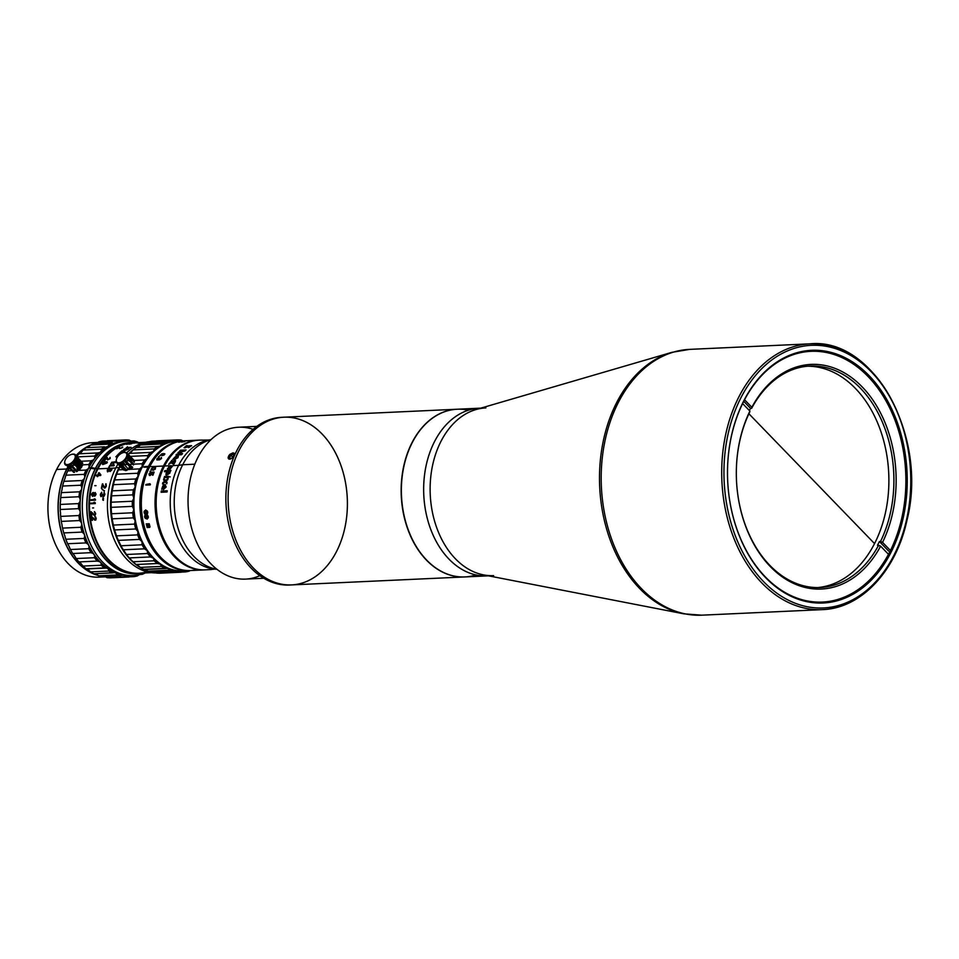 <?xml version="1.0" encoding="UTF-8"?>
<svg xmlns="http://www.w3.org/2000/svg" width="959" height="959" viewBox="0 0 959 959"><rect width="100%" height="100%" fill="white"/><g stroke="black" fill="none" stroke-linecap="round" stroke-linejoin="round"><path stroke-width="1.44" d="M874.56 543.609L748.907 413.761L874.56 543.609M749.71 412.082L749.902 411.087A112.443 79.825 87.4 0 0 770.269 566.541A112.443 79.825 87.4 0 0 880.614 546.162L878.588 545.263A110.86 78.71 -92.6 0 1 769.801 565.331A110.86 78.71 -92.6 0 1 749.71 412.082A110.86 78.71 87.4 0 0 769.801 565.331A110.86 78.71 87.4 0 0 820.221 587.519A110.86 78.71 87.4 0 0 878.588 545.263L877.473 545.311A110.86 78.71 87.4 0 0 879.415 541.523L880.53 541.463A110.86 78.71 87.4 0 0 883.407 424.633A110.86 78.71 87.4 0 0 810.019 366.026A110.86 78.71 87.4 0 0 751.652 408.294L750.537 408.342A110.86 78.71 87.4 0 0 749.387 410.548A110.86 78.71 -92.6 0 1 750.537 408.342L743.728 401.294L750.537 408.342L751.652 408.294A110.86 78.71 -92.6 0 1 860.427 388.227A110.86 78.71 -92.6 0 1 880.53 541.463L882.556 542.374A112.443 79.825 87.4 0 0 862.189 386.909A112.443 79.825 87.4 0 0 751.844 407.287L751.652 408.294L751.844 407.287A112.443 79.825 -92.6 0 1 862.189 386.909A112.443 79.825 -92.6 0 1 882.556 542.374L890.455 550.526L882.556 542.374L879.415 541.523L888.621 551.041L879.415 541.523A110.86 78.71 -92.6 0 1 877.473 545.311L880.614 546.162L888.502 554.314L880.614 546.162A112.443 79.825 -92.6 0 1 770.269 566.541A112.443 79.825 -92.6 0 1 749.902 411.087L742.482 403.415L749.902 411.087L749.71 412.082M807.514 366.206A110.86 78.71 -92.6 0 1 888.729 473.386A110.86 78.71 -92.6 0 1 817.703 587.579M744.412 399.603L751.844 407.287L744.412 399.603M488.455 575.832A83.936 59.59 -92.6 0 1 423.77 494.796A83.936 59.59 -92.6 0 1 480.735 408.174A83.936 59.59 87.4 0 0 426.048 465.906A83.936 59.59 87.4 0 0 448.992 559.109A83.936 59.59 87.4 0 0 488.455 575.832M475.952 574.944A83.936 59.59 -92.6 0 1 426.707 560.128A83.936 59.59 87.4 0 1 403.595 467.8A83.936 59.59 87.4 0 1 457.155 409.229L479.44 408.21A83.936 59.59 87.4 0 0 423.77 494.796A83.936 59.59 87.4 0 0 487.16 575.903A83.936 59.59 -92.6 0 1 448.992 559.109A83.936 59.59 -92.6 0 1 425.88 466.781A83.936 59.59 -92.6 0 1 479.44 408.21L480.807 408.15M493.621 575.616A83.936 59.59 -92.6 0 1 430.243 494.496A83.936 59.59 -92.6 0 1 485.901 407.911M639.593 588.442A132.81 94.294 -92.6 0 1 601.161 453.295A132.81 94.294 -92.6 0 1 671.863 352.349A132.81 94.294 87.4 0 0 601.161 453.295A132.81 94.294 87.4 0 0 639.593 588.442A132.81 94.294 87.4 0 0 683.899 613.844A132.81 94.294 -92.6 0 1 639.593 588.442M810.127 343.825L689.605 349.376L671.863 352.349L475.856 409.589A83.936 59.59 87.4 0 0 430.243 494.496A83.936 59.59 87.4 0 0 483.456 574.861L683.899 613.844L701.844 615.175A133.037 94.45 -92.6 0 1 641.355 588.538A133.037 94.45 -92.6 0 1 604.709 442.207A133.037 94.45 -92.6 0 1 689.605 349.376A133.037 94.45 87.4 0 0 604.709 442.207A133.037 94.45 87.4 0 0 641.355 588.538A133.037 94.45 87.4 0 0 701.844 615.175L822.366 609.624A133.037 94.45 -92.6 0 1 761.866 582.988A133.037 94.45 -92.6 0 1 725.232 436.657A133.037 94.45 -92.6 0 1 810.127 343.825A133.037 94.45 -92.6 0 1 910.594 472.379A133.037 94.45 -92.6 0 1 822.366 609.624C860.954 608.521 896.09 571.132 906.974 520.21C928.348 436.813 874.272 337.424 810.127 343.825A133.037 94.45 87.4 0 0 725.232 436.657A133.037 94.45 87.4 0 0 761.866 582.988A133.037 94.45 87.4 0 0 822.366 609.624M763.628 581.669A131.455 93.323 -92.6 0 1 778.037 355.777A131.455 93.323 -92.6 0 1 910.403 492.566A131.455 93.323 -92.6 0 1 763.628 581.669A131.455 93.323 87.4 0 0 910.403 492.566A131.455 93.323 87.4 0 0 778.037 355.777A131.455 93.323 87.4 0 0 763.628 581.669M765.666 577.69A126.468 89.774 -92.6 0 1 779.535 360.368A126.468 89.774 -92.6 0 1 906.878 491.967A126.468 89.774 -92.6 0 1 765.666 577.69A126.468 89.774 87.4 0 0 906.878 491.967A126.468 89.774 87.4 0 0 779.535 360.368A126.468 89.774 87.4 0 0 765.666 577.69M765.39 576.958A125.509 89.103 -92.6 0 1 779.152 361.279A125.509 89.103 -92.6 0 1 905.536 491.883A125.509 89.103 -92.6 0 1 765.39 576.958A125.509 89.103 87.4 0 0 822.462 602.084A125.509 89.103 87.4 0 0 902.563 514.504A125.509 89.103 87.4 0 0 867.991 376.455A125.509 89.103 87.4 0 0 810.918 351.33A125.509 89.103 87.4 0 0 730.818 438.898A125.509 89.103 87.4 0 0 765.39 576.958M103.021 496.438L102.529 495.707L100.923 496.666L100.347 495.048A65.248 46.32 -92.6 0 1 100.467 494.029L101.75 492.219A65.248 46.32 87.4 0 0 101.666 492.842L100.923 494.137A65.248 46.32 87.4 0 0 100.827 494.892L101.642 496.127L102.457 494.7A65.248 46.32 -92.6 0 1 102.517 494.185L102.901 494.173A65.248 46.32 87.4 0 0 102.841 494.676L103.644 495.911L104.351 494.604A65.248 46.32 -92.6 0 1 104.411 494.101L104.016 492.866A65.248 46.32 -92.6 0 1 104.111 492.231L104.879 494.209A65.248 46.32 87.4 0 0 104.843 494.46L103.968 496.402L103.021 496.438A25.653 18.209 87.4 0 0 102.349 495.144M147.29 458.366L144.569 459.948A66.195 47.003 87.4 0 0 142.22 463.772L142.076 466.829A65.248 46.32 -92.6 0 1 147.29 458.366A65.248 46.32 -92.6 0 1 153.488 451.365L150.599 452.408A66.195 47.003 87.4 0 0 147.794 455.573L147.29 458.366A65.248 46.32 87.4 0 0 142.076 466.829A65.248 46.32 87.4 0 0 138.024 476.467L137.76 473.243L116.59 474.226A66.195 47.003 -92.6 0 1 118.425 469.862L119.575 467.86L118.425 469.862A66.195 47.003 87.4 0 0 116.59 474.226L115.524 477.51L116.59 474.226L137.76 473.243L138.024 476.467L135.83 478.961L138.024 476.467A65.248 46.32 87.4 0 0 135.243 487.016L133.385 489.857A66.195 47.003 87.4 0 0 132.75 494.88L133.828 498.141A65.248 46.32 -92.6 0 1 135.243 487.016L134.572 483.72L113.402 484.703L112.215 490.828L113.402 484.703A66.195 47.003 -92.6 0 1 114.66 479.944L135.83 478.961L114.66 479.944L115.524 477.51L114.66 479.944A66.195 47.003 87.4 0 0 113.402 484.703L134.572 483.72A66.195 47.003 -92.6 0 1 135.83 478.961A66.195 47.003 87.4 0 0 134.572 483.72L135.243 487.016A65.248 46.32 -92.6 0 1 138.024 476.467A65.248 46.32 -92.6 0 1 142.076 466.829L139.594 468.891A66.195 47.003 87.4 0 0 137.76 473.243A66.195 47.003 -92.6 0 1 139.594 468.891L129.033 469.383L139.594 468.891L142.076 466.829L142.22 463.772L133.792 464.156L142.22 463.772A66.195 47.003 -92.6 0 1 144.569 459.948L133.565 460.464L144.569 459.948L147.29 458.366L147.794 455.573L130.244 456.388L147.794 455.573A66.195 47.003 -92.6 0 1 150.599 452.408L129.429 453.391L130.987 452.396L129.429 453.391A66.195 47.003 87.4 0 0 128.398 454.482A66.195 47.003 -92.6 0 1 129.429 453.391L150.599 452.408L153.488 451.365A65.248 46.32 -92.6 0 1 160.501 446.019L157.504 446.498A66.195 47.003 87.4 0 0 154.339 448.908L153.488 451.365A65.248 46.32 87.4 0 0 147.29 458.366M157.504 446.498L160.501 446.019L161.639 443.993A66.195 47.003 -92.6 0 1 165.068 442.399L168.101 442.495L169.479 440.948A66.195 47.003 -92.6 0 1 173.064 440.229L176.06 440.9A65.248 46.32 -92.6 0 1 181.587 440.948A65.248 46.32 87.4 0 0 176.06 440.9L177.607 439.893A66.195 47.003 -92.6 0 1 181.263 440.061L182.845 440.888L181.263 440.061A66.195 47.003 87.4 0 0 177.607 439.893L176.06 440.9A65.248 46.32 87.4 0 0 168.101 442.495L165.068 442.399A66.195 47.003 87.4 0 0 161.639 443.993L160.501 446.019A65.248 46.32 -92.6 0 1 168.101 442.495A65.248 46.32 -92.6 0 1 176.06 440.9L173.064 440.229A66.195 47.003 87.4 0 0 169.479 440.948L168.101 442.495A65.248 46.32 87.4 0 0 160.501 446.019A65.248 46.32 87.4 0 0 153.488 451.365L154.339 448.908L133.169 449.891L130.987 452.396L133.169 449.891A66.195 47.003 -92.6 0 1 136.334 447.469A66.195 47.003 87.4 0 0 133.169 449.891L154.339 448.908A66.195 47.003 -92.6 0 1 157.504 446.498L136.334 447.469L158.463 446.534M175.881 570.761L172.884 571.276A66.195 47.003 -92.6 0 1 169.299 570.209L167.921 568.411A65.248 46.32 87.4 0 0 175.881 570.761A65.248 46.32 87.4 0 0 183.972 571.144L185.626 571.876A66.195 47.003 87.4 0 0 189.223 571.156L190.026 570.569L189.223 571.156A66.195 47.003 -92.6 0 1 185.626 571.876L181.335 572.079L185.626 571.876L183.972 571.144A65.248 46.32 -92.6 0 1 175.881 570.761A65.248 46.32 -92.6 0 1 167.921 568.411A65.248 46.32 -92.6 0 1 160.333 564.156A65.248 46.32 -92.6 0 1 153.344 558.15A65.248 46.32 -92.6 0 1 147.159 550.55A65.248 46.32 -92.6 0 1 141.98 541.595A65.248 46.32 -92.6 0 1 137.952 531.562A65.248 46.32 -92.6 0 1 135.195 520.749A65.248 46.32 -92.6 0 1 133.816 509.493A65.248 46.32 -92.6 0 1 133.828 498.141L132.342 501.245A66.195 47.003 87.4 0 0 132.33 506.376L133.816 509.493L132.726 512.777A66.195 47.003 87.4 0 0 133.349 517.86L135.195 520.749L134.524 524.105A66.195 47.003 87.4 0 0 135.758 528.984L137.952 531.562L137.676 534.882A66.195 47.003 87.4 0 0 139.499 539.414L141.98 541.595L142.1 544.784A66.195 47.003 87.4 0 0 144.449 548.824L147.159 550.55L147.662 553.511A66.195 47.003 87.4 0 0 150.455 556.939L153.344 558.15L154.183 560.799A66.195 47.003 87.4 0 0 157.336 563.52L160.333 564.156L161.472 566.421A66.195 47.003 87.4 0 0 164.9 568.339L167.921 568.411L169.299 570.209A66.195 47.003 87.4 0 0 172.884 571.276L175.881 570.761L177.427 572.043A66.195 47.003 87.4 0 0 181.083 572.223L183.972 571.144A65.248 46.32 87.4 0 0 187.556 570.677A65.248 46.32 -92.6 0 1 183.972 571.144L181.083 572.223A66.195 47.003 -92.6 0 1 177.427 572.043L156.257 573.026A66.195 47.003 87.4 0 0 159.913 573.194A66.195 47.003 -92.6 0 1 156.257 573.026L177.427 572.043L175.137 570.725M159.913 573.194L181.083 572.223L159.913 573.194M172.884 571.276L151.714 572.247A66.195 47.003 -92.6 0 1 148.13 571.18L145.42 569.442L148.13 571.18A66.195 47.003 87.4 0 0 151.714 572.247L172.884 571.276M153.38 571.804L156.257 573.026M169.299 570.209L148.13 571.18L169.299 570.209M143.742 569.31A65.727 46.655 87.4 0 0 147.854 570.965A65.727 46.655 -92.6 0 1 143.742 569.31A66.195 47.003 -92.6 0 1 140.302 567.392A66.195 47.003 87.4 0 0 143.73 569.31L164.9 568.339A66.195 47.003 -92.6 0 1 161.472 566.421L160.333 564.156A65.248 46.32 87.4 0 0 167.921 568.411L145.42 569.442M140.302 567.392L137.832 565.199L140.302 567.392L161.472 566.421L140.302 567.392M157.528 563.508L157.336 563.52A66.195 47.003 -92.6 0 1 154.183 560.799L153.344 558.15A65.248 46.32 87.4 0 0 160.333 564.156L157.336 563.52L136.166 564.491L137.832 565.199M124.658 551.581L123.279 549.807L144.449 548.824A66.195 47.003 -92.6 0 1 142.1 544.784L141.98 541.595A65.248 46.32 87.4 0 0 147.159 550.55L144.449 548.824L123.279 549.807L126.492 554.494L147.662 553.511L126.492 554.494A66.195 47.003 87.4 0 0 129.285 557.922L150.455 556.939A66.195 47.003 -92.6 0 1 147.662 553.511L147.159 550.55A65.248 46.32 87.4 0 0 153.344 558.15L150.455 556.939L129.285 557.922L133.013 561.77L154.183 560.799L133.013 561.77A66.195 47.003 87.4 0 0 136.166 564.491L157.336 563.52M123.279 549.807A66.195 47.003 -92.6 0 1 120.93 545.767L119.467 542.626L120.93 545.767A66.195 47.003 87.4 0 0 123.279 549.807M142.1 544.784L120.93 545.767L142.1 544.784M141.98 541.595L139.499 539.414L118.329 540.385L119.467 542.626L118.329 540.385A66.195 47.003 -92.6 0 1 116.507 535.853L115.44 532.593L116.507 535.853A66.195 47.003 87.4 0 0 118.329 540.385L139.499 539.414A66.195 47.003 -92.6 0 1 137.676 534.882L116.507 535.853L137.676 534.882L137.952 531.562L135.758 528.984L114.589 529.955L115.44 532.593L114.589 529.955A66.195 47.003 -92.6 0 1 113.354 525.076L112.694 521.792L113.354 525.076A66.195 47.003 87.4 0 0 114.589 529.955L135.758 528.984A66.195 47.003 -92.6 0 1 134.524 524.105L113.354 525.076L134.524 524.105L135.195 520.749L133.349 517.86L112.179 518.831L112.694 521.792L112.179 518.831A66.195 47.003 -92.6 0 1 111.556 513.748L111.304 510.536A65.248 46.32 87.4 0 0 111.304 510.548L111.556 513.748A66.195 47.003 87.4 0 0 112.179 518.831L133.349 517.86A66.195 47.003 -92.6 0 1 132.726 512.777L111.556 513.748L132.726 512.777L133.816 509.493L132.33 506.376L111.16 507.347L111.304 510.536L111.16 507.347A66.195 47.003 -92.6 0 1 111.172 502.216L111.316 499.171L111.172 502.216A66.195 47.003 87.4 0 0 111.16 507.347L132.33 506.376A66.195 47.003 -92.6 0 1 132.342 501.245L111.172 502.216L132.342 501.245L133.828 498.141L132.75 494.88L111.58 495.851L111.316 499.171L111.58 495.851A66.195 47.003 -92.6 0 1 112.215 490.828A66.195 47.003 87.4 0 0 111.58 495.851L132.75 494.88A66.195 47.003 -92.6 0 1 133.385 489.857L112.215 490.828L133.385 489.857L135.243 487.016A65.248 46.32 87.4 0 0 133.828 498.141A65.248 46.32 87.4 0 0 133.816 509.493A65.248 46.32 87.4 0 0 135.195 520.749A65.248 46.32 87.4 0 0 137.952 531.562A65.248 46.32 87.4 0 0 141.98 541.595M148.333 467.129L148.13 467.045A64.936 46.104 87.4 0 0 146.032 536.297A64.936 46.104 87.4 0 0 189.738 570.569A64.936 46.104 -92.6 0 1 189.019 570.617A64.936 46.104 -92.6 0 1 145.852 535.841A64.936 46.104 -92.6 0 1 148.13 467.045L144.341 467.213A64.936 46.104 -92.6 0 1 144.497 466.913A64.936 46.104 -92.6 0 1 144.653 466.613L148.441 466.434A64.936 46.104 -92.6 0 1 183.049 440.888A64.936 46.104 -92.6 0 1 183.768 440.852A64.936 46.104 87.4 0 0 148.441 466.434L149.436 467.249L148.333 467.129L148.645 466.53L144.485 467.213M146.104 475.101A63.989 45.421 87.4 0 0 149.089 539.941A63.989 45.421 -92.6 0 1 146.104 475.101M183.049 440.888L177.031 441.164A64.936 46.104 87.4 0 0 142.268 467.009L144.497 466.913L142.268 467.009A64.936 46.104 87.4 0 0 139.774 535.949A64.936 46.104 87.4 0 0 183.001 570.893L189.019 570.617M185.998 570.617A64.936 46.104 -92.6 0 1 140.529 537.819A64.936 46.104 -92.6 0 1 142.268 467.009A64.936 46.104 -92.6 0 1 180.04 441.164M128.626 469.395L126.24 469.502L128.626 469.395M123.327 469.646L118.425 469.862L123.327 469.646M132.39 464.216L129.237 464.36L132.39 464.216M127.607 464.444L124.394 464.588L127.607 464.444M123.987 464.612L122.404 464.683L123.987 464.612M120.259 466.47L119.575 467.86L120.259 466.47M130.448 465.618L132.726 467.261C129.837 469.574 128.65 469.634 129.153 467.417L129.669 466.565M121.577 463.832A66.195 47.003 -92.6 0 1 122.153 462.873A66.195 47.003 87.4 0 0 121.577 463.832M132.642 460.5L130.388 460.608L132.642 460.5M128.806 460.68L125.917 460.811L128.806 460.68M128.362 456.472L127.451 456.508L128.362 456.472M137.988 447.05L140.47 444.964L161.639 443.993L140.47 444.964L136.334 447.469M140.47 444.964A66.195 47.003 -92.6 0 1 143.898 443.37A66.195 47.003 87.4 0 0 140.47 444.964M165.068 442.399L143.898 443.37L165.068 442.399M148.309 441.931A66.195 47.003 -92.6 0 1 151.894 441.212A66.195 47.003 87.4 0 0 148.309 441.931L169.479 440.948L148.309 441.931L145.588 443.526M167.034 442.662L168.101 442.495M173.064 440.229L151.894 441.212L173.064 440.229M156.437 440.864L177.607 439.893L156.197 441.008M119.048 467.584A65.727 46.655 87.4 0 0 143.466 569.19A65.727 46.655 -92.6 0 1 119.048 467.584L115.919 467.728A65.727 46.655 87.4 0 0 113.138 536.824A65.727 46.655 87.4 0 0 156.065 572.907A65.727 46.655 -92.6 0 1 113.138 536.824A65.727 46.655 -92.6 0 1 115.919 467.728L119.048 467.584A65.727 46.655 -92.6 0 1 119.851 466.05A65.727 46.655 87.4 0 0 119.048 467.584M152.649 572.199A65.727 46.655 87.4 0 0 155.538 572.607A65.727 46.655 -92.6 0 1 152.649 572.199M147.722 442.363A65.727 46.655 87.4 0 0 144.461 443.346A65.727 46.655 -92.6 0 1 147.722 442.363M140.314 445.12A65.727 46.655 87.4 0 0 128.242 454.314A65.727 46.655 -92.6 0 1 140.314 445.12M121.877 462.598A65.727 46.655 87.4 0 0 121.302 463.545A65.727 46.655 -92.6 0 1 121.877 462.598M149.232 441.703A65.727 46.655 87.4 0 0 126.456 453.068A65.727 46.655 -92.6 0 1 149.232 441.703M117.945 464.072A65.727 46.655 87.4 0 0 115.919 467.728A65.727 46.655 -92.6 0 1 117.945 464.072M137.652 573.758A65.727 46.655 -92.6 0 1 93.143 539.078A65.727 46.655 -92.6 0 1 95.42 468.675A65.727 46.655 -92.6 0 1 131.611 442.471M122.752 447.074L122.344 447.661A65.248 46.32 87.4 0 0 122.057 447.829L119.455 448.524L119 447.469A65.248 46.32 87.4 0 0 117.022 448.68L116.542 448.704A65.248 46.32 -92.6 0 1 119.108 447.17L120.187 448.285L121.661 447.805A65.248 46.32 -92.6 0 1 121.937 447.637L122.081 447.254A65.248 46.32 -92.6 0 1 122.44 447.05L122.752 447.074A62.563 44.414 87.4 0 0 122.141 447.278M119.911 448.105A62.563 44.414 87.4 0 0 119.288 448.368M161.16 457.839L161.208 458.522A64.78 45.984 87.4 0 0 161.004 458.81L160.309 459.397A62.563 44.414 87.4 0 0 160.225 459.289L160.92 458.69A64.936 46.104 -92.6 0 1 161.124 458.402L161.088 457.719A64.936 46.104 -92.6 0 1 161.352 457.359L161.556 458.45A64.936 46.104 87.4 0 0 161.448 458.594L159.59 459.817L156.928 459.936L156.832 459.025A64.936 46.104 -92.6 0 1 157.252 458.438L159.038 457.407A64.936 46.104 87.4 0 0 158.762 457.755L157.672 458.498A64.936 46.104 87.4 0 0 157.36 458.929L157.803 459.613L159.026 458.774A67.31 47.782 -92.6 0 1 159.122 458.882A67.31 47.782 87.4 0 0 159.026 458.774A64.936 46.104 -92.6 0 1 159.23 458.486L159.614 458.474A64.936 46.104 87.4 0 0 159.41 458.762L160.225 459.289M157.276 459.541L159.11 458.893A64.78 45.984 87.4 0 1 159.314 458.606L159.53 458.594A62.563 44.414 87.4 0 0 159.482 458.474M132.618 442.411L130.604 442.507A65.727 46.655 87.4 0 0 95.42 468.675L97.422 468.579L95.42 468.675A65.727 46.655 87.4 0 0 92.903 538.455A65.727 46.655 87.4 0 0 136.657 573.818L138.659 573.722A65.727 46.655 -92.6 0 1 94.905 538.359A65.727 46.655 -92.6 0 1 97.422 468.579A65.727 46.655 -92.6 0 1 132.618 442.411A65.727 46.655 -92.6 0 1 138.228 442.626A65.727 46.655 87.4 0 0 97.422 468.579L97.83 468.759A65.404 46.44 -92.6 0 1 136.082 442.734A65.404 46.44 87.4 0 0 97.83 468.759L97.422 468.579A65.727 46.655 87.4 0 0 96.356 541.811A65.727 46.655 87.4 0 0 144.234 572.991A65.727 46.655 -92.6 0 1 138.659 573.722M142.088 573.086A65.404 46.44 -92.6 0 1 96.14 540.205A65.404 46.44 -92.6 0 1 97.83 468.759A65.404 46.44 87.4 0 0 96.14 540.205A65.404 46.44 87.4 0 0 142.088 573.086M147.099 571.804A65.248 46.32 -92.6 0 1 97.626 543.214A65.248 46.32 -92.6 0 1 97.926 468.855A65.248 46.32 -92.6 0 1 141.189 443.549M93.203 493.034L93.622 493.717L92.879 493.01L92.052 494.221A65.248 46.32 87.4 0 0 91.992 494.652L92.807 495.791L93.61 494.58A65.248 46.32 -92.6 0 1 93.658 494.149L93.778 494.185A65.092 46.212 87.4 0 0 93.718 494.604L92.292 495.527M93.335 492.494L91.704 494.173A65.092 46.212 87.4 0 0 91.62 494.808L92.567 496.378M93.682 495.683L94.485 496.175M95.205 492.518L93.97 493.274L95.121 492.482L96.032 494.041A65.248 46.32 87.4 0 0 95.984 494.472L95.157 495.899L93.694 495.431L92.747 496.33L91.513 494.784A65.248 46.32 -92.6 0 1 91.596 494.137L92.963 492.47L93.91 493.07M94.102 494.592A65.092 46.212 -92.6 0 1 94.15 494.161L94.965 493.058L95.672 494.089A65.092 46.212 87.4 0 0 95.612 494.52L94.629 495.635L94.102 494.592M145.54 442.291L132.857 442.878A65.248 46.32 87.4 0 0 97.926 468.855L115.763 468.04L111.759 468.22L111.927 469.586A65.248 46.32 87.4 0 0 111.735 470.018L109.997 471.564A65.248 46.32 -92.6 0 1 110.237 471.025L111.208 470.138A65.248 46.32 -92.6 0 1 111.508 469.502L110.417 468.531L110.321 469.658A65.248 46.32 87.4 0 0 110.069 470.198L107.72 471.876L107.228 470.33A65.248 46.32 -92.6 0 1 107.48 469.79L109.05 468.34L97.926 468.855A65.248 46.32 87.4 0 0 95.42 538.131A65.248 46.32 87.4 0 0 138.863 573.242L151.546 572.655M103.416 499.747A65.248 46.32 87.4 0 0 103.38 500.382L102.745 499.903A65.248 46.32 -92.6 0 1 102.793 499.255L103.416 499.747M102.853 498.356A65.248 46.32 -92.6 0 1 102.901 497.721L103.524 498.201A65.248 46.32 87.4 0 0 103.476 498.848L102.853 498.356M104.435 490.72L102.086 489.593L104.435 490.72M104.04 487.783L102.625 484.822A65.248 46.32 87.4 0 0 101.87 488.251L101.402 488.275A65.248 46.32 -92.6 0 1 102.397 483.875L104.771 487.388L105.802 486.129A65.248 46.32 -92.6 0 1 105.91 485.638L105.622 484.451A65.248 46.32 -92.6 0 1 105.778 483.839L106.353 485.733A65.248 46.32 87.4 0 0 106.245 486.225L105.214 487.975L104.04 487.783M94.485 519.946L92.016 517.333A65.248 46.32 87.4 0 0 92.448 520.365L91.98 520.389A65.248 46.32 -92.6 0 1 91.441 516.481L95.097 519.586L95.696 518.471A65.248 46.32 -92.6 0 1 95.636 518.04L94.929 516.973A65.248 46.32 -92.6 0 1 94.857 516.433L96.128 518.124A65.248 46.32 87.4 0 0 96.188 518.555L95.756 520.102L94.485 519.946M93.862 515.163L91.537 512.514A65.248 46.32 87.4 0 0 91.812 515.582L91.345 515.606A65.248 46.32 -92.6 0 1 91.009 511.662L94.497 514.803L95.157 513.676A65.248 46.32 -92.6 0 1 95.121 513.233L94.462 512.166A65.248 46.32 -92.6 0 1 94.426 511.615L95.6 513.317A65.248 46.32 87.4 0 0 95.636 513.76L95.121 515.319L93.862 515.163M93.634 507.922L92.52 507.97L93.634 507.922M95.325 502.924A65.248 46.32 87.4 0 0 95.313 503.583L90.853 503.787A65.248 46.32 -92.6 0 1 90.865 503.127L94.569 502.96L93.922 502.324L94.677 502.288L95.325 502.924M95.492 499.519A65.248 46.32 87.4 0 0 95.444 500.178L90.997 500.382A65.248 46.32 -92.6 0 1 91.033 499.723L94.737 499.555L94.114 498.932L94.869 498.896L95.492 499.519M95.912 485.614L94.797 485.662L95.912 485.614M99.245 472.787L100.875 474.921A65.248 46.32 87.4 0 0 100.647 475.496L98.094 475.616A65.248 46.32 87.4 0 0 97.734 476.575L97.159 476.599A65.248 46.32 -92.6 0 1 97.518 475.64L96.2 475.7A65.248 46.32 -92.6 0 1 96.415 475.125L97.746 475.065A65.248 46.32 -92.6 0 1 98.669 472.811L99.245 472.787M109.865 457.863L109.853 458.546A65.092 46.212 87.4 0 0 109.626 458.834L107.959 459.349L107.204 457.455L107.959 459.349L109.554 458.714A65.248 46.32 -92.6 0 1 109.782 458.426L109.794 457.743A65.248 46.32 -92.6 0 1 110.081 457.395L110.201 458.474A65.248 46.32 87.4 0 0 109.973 458.774L107.564 459.876L106.737 458.018A65.248 46.32 87.4 0 0 105.142 460.056L104.663 460.08A65.248 46.32 -92.6 0 1 106.737 457.479L107.204 457.455M107.252 457.587L106.809 457.599A65.092 46.212 87.4 0 0 104.843 460.068M106.797 458.162A65.092 46.212 -92.6 0 1 106.809 458.138L107.468 459.852M107.228 461.842L104.735 461.735L102.805 462.957A65.092 46.212 87.4 0 0 102.493 463.437L102.493 464.456M104.759 462.106L104.843 462.945A65.092 46.212 87.4 0 0 104.627 463.257L103.404 464.18L102.913 463.653M106.593 462.094L106.737 462.849A65.092 46.212 87.4 0 0 106.533 463.173L104.903 463.557M107.288 462.334L107.12 462.729A65.248 46.32 87.4 0 0 106.917 463.041L103.069 464.48L102.409 463.329A65.248 46.32 -92.6 0 1 102.721 462.849L104.651 461.627L107.276 461.95M122.656 452.288L122.728 452.54A65.092 46.212 87.4 0 0 122.5 452.756L121.757 452.924L122.44 452.624A65.248 46.32 -92.6 0 1 122.668 452.408L120.319 452.252A65.248 46.32 -92.6 0 1 120.702 451.917L123.663 451.533A65.248 46.32 -92.6 0 1 123.819 451.401L121.553 451.186A65.248 46.32 -92.6 0 1 121.937 450.874L124.97 450.73L121.997 451.006A65.092 46.212 87.4 0 0 121.793 451.174M123.975 451.221L123.879 451.533A65.092 46.212 87.4 0 0 123.723 451.665L120.762 452.049A65.092 46.212 87.4 0 0 120.534 452.252M121.997 453.116L119.108 453.379A65.248 46.32 -92.6 0 1 119.479 453.02L121.757 452.924L119.539 453.151A65.092 46.212 87.4 0 0 119.312 453.367M109.014 466.805L109.494 466.781A65.248 46.32 87.4 0 0 109.218 467.285L108.739 467.309A65.248 46.32 -92.6 0 1 109.014 466.805M114.253 465.199A65.248 46.32 87.4 0 0 113.917 465.798L109.458 466.002A65.248 46.32 -92.6 0 1 109.805 465.403L114.253 465.199M113.186 463.449L113.665 463.437A65.248 46.32 87.4 0 0 113.366 463.916L112.898 463.928A65.248 46.32 -92.6 0 1 113.186 463.449M110.92 463.557L111.388 463.533A65.248 46.32 87.4 0 0 111.088 464.012L110.621 464.036A65.248 46.32 -92.6 0 1 110.92 463.557M116.219 462.034A65.248 46.32 87.4 0 0 115.859 462.598L111.4 462.801A65.248 46.32 -92.6 0 1 111.771 462.238L116.219 462.034M117.633 456.748L115.847 456.832A65.248 46.32 -92.6 0 1 116.195 456.424L117.933 456.352M118.664 455.477L116.974 455.561A65.248 46.32 -92.6 0 1 117.334 455.165L119.048 455.093M120.019 454.254L118.137 454.338A65.248 46.32 -92.6 0 1 118.508 453.967L120.534 453.871M124.97 450.73A65.248 46.32 87.4 0 0 124.586 451.054L124.19 451.377A65.248 46.32 87.4 0 0 123.891 451.641L122.968 452.468A65.248 46.32 87.4 0 0 122.668 452.744L122.344 452.96M126.12 449.627L123.807 450.31L123.771 449.459A65.248 46.32 -92.6 0 1 124.179 449.172L127.379 448.189L128.938 448.273L128.638 448.968A65.248 46.32 87.4 0 0 128.314 449.196L126.144 450.083A65.248 46.32 -92.6 0 1 126.54 449.783L127.751 449.28A65.248 46.32 -92.6 0 1 128.242 448.932L127.02 449.04A65.248 46.32 87.4 0 0 126.612 449.327L126.12 449.627M131.107 447.338A65.248 46.32 87.4 0 0 130.604 447.649L126.144 447.853A65.248 46.32 -92.6 0 1 126.648 447.541L131.107 447.338M130.736 443.933L129.105 444.173A65.248 46.32 -92.6 0 1 129.477 444.065L130.652 443.861A65.248 46.32 -92.6 0 1 131.119 443.729L129.897 443.801A65.248 46.32 87.4 0 0 129.513 443.909L126.672 444.041A65.248 46.32 -92.6 0 1 127.056 443.933L131.515 443.729A65.248 46.32 87.4 0 0 131.203 443.813L130.736 443.933M129.273 443.418L129.753 443.394A65.248 46.32 87.4 0 0 129.369 443.478L128.89 443.49A65.248 46.32 -92.6 0 1 129.273 443.418M134.811 443.01A65.248 46.32 87.4 0 0 134.356 443.094L129.897 443.298A65.248 46.32 -92.6 0 1 130.364 443.214L134.811 443.01M103.944 461.063A65.248 46.32 -92.6 0 1 104.219 460.68L104.699 460.656A65.248 46.32 87.4 0 0 104.423 461.039L103.944 461.063M91.117 511.65A65.092 46.212 87.4 0 0 91.453 515.582L91.812 515.57M91.668 512.657A65.092 46.212 -92.6 0 1 91.656 512.502L94.797 515.439M94.545 511.638A65.092 46.212 87.4 0 0 94.581 512.154L95.229 513.221A65.092 46.212 87.4 0 0 95.265 513.652L94.701 514.779M107.588 470.725L108.343 471.325L109.542 470.318A65.248 46.32 -92.6 0 1 109.901 469.586L109.314 468.687L107.995 469.67A65.248 46.32 87.4 0 0 107.648 470.413L107.588 470.725M111.939 468.364L109.578 468.268L107.564 469.886A65.092 46.212 87.4 0 0 107.312 470.413L107.444 471.768M111.208 468.699L111.604 469.598A65.092 46.212 87.4 0 0 111.304 470.234L110.333 471.109A65.092 46.212 87.4 0 0 110.165 471.504M109.698 468.771L109.985 469.67A65.092 46.212 87.4 0 0 109.638 470.413L107.732 471.121M98.957 473.446A65.248 46.32 87.4 0 0 98.309 475.041L100.12 474.957L98.957 473.446M94.905 485.722L96.02 485.674L94.905 485.722M99.304 472.871L98.765 472.895A65.092 46.212 87.4 0 0 97.842 475.149L96.511 475.208A65.092 46.212 87.4 0 0 96.332 475.7M97.494 475.724L97.626 475.712A65.092 46.212 87.4 0 0 97.291 476.599M99.053 473.554A65.092 46.212 -92.6 0 1 99.065 473.518L100.215 475.041L98.417 475.125A65.092 46.212 -92.6 0 1 98.441 475.041M102.709 484.99A65.092 46.212 -92.6 0 1 102.733 484.882L104.375 488.071M106.233 484.007L105.886 483.899A65.092 46.212 87.4 0 0 105.73 484.499L106.017 485.686A65.092 46.212 87.4 0 0 105.91 486.177L104.555 487.208M102.901 483.923L102.505 483.935A65.092 46.212 87.4 0 0 101.522 488.275M115.991 461.627L111.855 462.346A65.092 46.212 87.4 0 0 111.556 462.789M104.819 463.449L106.449 463.065A65.248 46.32 -92.6 0 1 106.653 462.741L106.509 461.986L105.13 462.813A65.248 46.32 87.4 0 0 104.927 463.137L104.819 463.449M102.829 463.545L103.32 464.072L104.543 463.149A65.248 46.32 -92.6 0 1 104.759 462.837L104.387 462.01L103.14 462.909A65.248 46.32 87.4 0 0 102.937 463.221L102.829 463.545M131.143 447.493L126.696 447.697A65.092 46.212 87.4 0 0 126.444 447.841M131.767 443.669L130.856 443.669M130.196 443.693L127.079 444.089A65.092 46.212 87.4 0 0 126.696 444.197L126.408 444.305M127.056 444.353L127.091 444.197A65.092 46.212 -92.6 0 1 127.631 444.053L129.657 443.909M129.117 448.56L124.226 449.315A65.092 46.212 87.4 0 0 123.831 449.603L123.399 450.179M128.374 448.644L128.29 449.064A65.092 46.212 87.4 0 0 127.811 449.411L126.6 449.915A65.092 46.212 87.4 0 0 126.468 450.023M126.648 448.668L126.684 449.148A65.092 46.212 87.4 0 0 126.12 449.555L124.071 449.807M102.457 489.258L104.291 491.152M124.023 449.663L126.061 449.411A65.248 46.32 -92.6 0 1 126.624 449.004L124.73 449.088A65.248 46.32 87.4 0 0 124.167 449.495L124.023 449.663M118.916 455.225L117.406 455.297A65.092 46.212 87.4 0 0 117.178 455.549M117.825 456.484L116.267 456.556A65.092 46.212 87.4 0 0 116.039 456.82M120.331 454.015L118.58 454.098A65.092 46.212 87.4 0 0 118.341 454.326M114.001 464.743L109.889 465.511A65.092 46.212 87.4 0 0 109.614 465.99M64.373 479.908L63.845 481.346L82.126 480.507L83.984 478.997A6.329 4.495 87.4 0 0 84.8 476.599L84.2 474.357L65.931 475.196L65.188 477.498A6.329 4.495 -92.6 0 1 64.373 479.908A6.329 4.495 87.4 0 0 65.188 477.498L65.931 475.196L84.2 474.357L84.8 476.599A6.329 4.495 -92.6 0 1 83.984 478.997L82.126 480.507L63.845 481.346L64.373 479.908M61.328 492.638A68.58 48.681 87.4 0 0 60.705 497.589L78.974 496.75A68.58 48.681 -92.6 0 1 79.609 491.799L61.328 492.638L61.652 490.912L61.328 492.638L79.609 491.799A68.58 48.681 87.4 0 0 78.974 496.75L80.124 498.908A67.621 48.01 -92.6 0 1 81.263 490.013L79.609 491.799L81.263 490.013A6.329 4.495 87.4 0 0 81.767 487.436L80.88 485.206L62.611 486.045L62.155 488.335A6.329 4.495 -92.6 0 1 61.652 490.912A6.329 4.495 87.4 0 0 62.155 488.335L62.611 486.045A68.58 48.681 -92.6 0 1 63.845 481.346A68.58 48.681 87.4 0 0 62.611 486.045L80.88 485.206A68.58 48.681 -92.6 0 1 82.126 480.507A68.58 48.681 87.4 0 0 80.88 485.206L81.767 487.436A67.621 48.01 -92.6 0 1 83.984 478.997A67.621 48.01 87.4 0 0 81.767 487.436A6.329 4.495 -92.6 0 1 81.263 490.013A67.621 48.01 87.4 0 0 80.124 498.908L78.974 496.75L60.705 497.589L60.525 499.819A6.329 4.495 -92.6 0 1 60.345 502.492L60.261 504.434A68.58 48.681 87.4 0 0 60.261 509.493L78.53 508.654A68.58 48.681 -92.6 0 1 78.542 503.595L60.261 504.434L60.345 502.492A6.329 4.495 87.4 0 0 60.525 499.819L60.705 497.589A68.58 48.681 -92.6 0 1 61.328 492.638M78.542 503.595A68.58 48.681 87.4 0 0 78.53 508.654L79.945 510.679A67.621 48.01 -92.6 0 1 79.957 501.581L78.542 503.595L79.957 501.581A6.329 4.495 87.4 0 0 80.124 498.908A6.329 4.495 -92.6 0 1 79.957 501.581A67.621 48.01 87.4 0 0 79.945 510.679L78.53 508.654L60.261 509.493L60.333 511.579A6.329 4.495 -92.6 0 1 60.501 514.276L60.681 516.386A68.58 48.681 87.4 0 0 61.292 521.396L79.561 520.557A68.58 48.681 -92.6 0 1 78.95 515.546L60.681 516.386L60.501 514.276A6.329 4.495 87.4 0 0 60.333 511.579L60.261 509.493A68.58 48.681 -92.6 0 1 60.261 504.434L78.542 503.595M78.95 515.546A68.58 48.681 87.4 0 0 79.561 520.557L81.227 522.379A67.621 48.01 -92.6 0 1 80.112 513.365L78.95 515.546L80.112 513.365A6.329 4.495 87.4 0 0 79.945 510.679A6.329 4.495 -92.6 0 1 80.112 513.365A67.621 48.01 87.4 0 0 81.227 522.379L79.561 520.557L61.292 521.396L61.616 523.278A6.329 4.495 -92.6 0 1 62.107 525.904L62.551 528.109A68.58 48.681 87.4 0 0 63.774 532.928L82.054 532.089A68.58 48.681 -92.6 0 1 80.832 527.27L62.551 528.109L62.107 525.904A6.329 4.495 87.4 0 0 61.616 523.278L61.292 521.396A68.58 48.681 -92.6 0 1 60.681 516.386L78.95 515.546M65.847 539.27A68.58 48.681 87.4 0 0 67.633 543.741L85.914 542.902A68.58 48.681 -92.6 0 1 84.116 538.431L65.847 539.27L65.116 537.028L65.847 539.27L84.116 538.431A68.58 48.681 87.4 0 0 85.914 542.902L87.94 544.149A67.621 48.01 -92.6 0 1 84.716 536.129L84.116 538.431L84.716 536.129A6.329 4.495 87.4 0 0 83.912 533.648L82.054 532.089L63.774 532.928L64.301 534.547A6.329 4.495 -92.6 0 1 65.116 537.028A6.329 4.495 87.4 0 0 64.301 534.547L63.774 532.928A68.58 48.681 -92.6 0 1 62.551 528.109L80.832 527.27L81.719 524.993A6.329 4.495 87.4 0 0 81.227 522.379A6.329 4.495 -92.6 0 1 81.719 524.993A67.621 48.01 87.4 0 0 83.912 533.648A6.329 4.495 -92.6 0 1 84.716 536.129A67.621 48.01 87.4 0 0 87.94 544.149L85.914 542.902L67.633 543.741L68.329 545.06A6.329 4.495 -92.6 0 1 69.432 547.313L70.439 549.519A68.58 48.681 87.4 0 0 72.752 553.511L91.021 552.672A68.58 48.681 -92.6 0 1 88.719 548.68L70.439 549.519L69.432 547.313A6.329 4.495 87.4 0 0 68.329 545.06L67.633 543.741A68.58 48.681 -92.6 0 1 65.847 539.27M88.719 548.68A68.58 48.681 87.4 0 0 91.021 552.672L93.191 553.571A67.621 48.01 -92.6 0 1 89.043 546.414L88.719 548.68L89.043 546.414A6.329 4.495 87.4 0 0 87.94 544.149A6.329 4.495 -92.6 0 1 89.043 546.414A67.621 48.01 87.4 0 0 93.191 553.571L91.021 552.672L72.752 553.511L73.579 554.482A6.329 4.495 -92.6 0 1 74.934 556.448L76.205 558.546A68.58 48.681 87.4 0 0 78.962 561.926L97.231 561.087A68.58 48.681 -92.6 0 1 94.485 557.706L76.205 558.546L74.934 556.448A6.329 4.495 87.4 0 0 73.579 554.482L72.752 553.511A68.58 48.681 -92.6 0 1 70.439 549.519L88.719 548.68M94.485 557.706A68.58 48.681 87.4 0 0 97.231 561.087L99.484 561.626A67.621 48.01 -92.6 0 1 94.533 555.537L94.485 557.706L94.533 555.537A6.329 4.495 87.4 0 0 93.191 553.571A6.329 4.495 -92.6 0 1 94.533 555.537A67.621 48.01 87.4 0 0 99.484 561.626L97.231 561.087L78.962 561.926L79.873 562.525A6.329 4.495 -92.6 0 1 81.443 564.144L82.977 566.074A68.58 48.681 87.4 0 0 86.082 568.759L104.363 567.908A68.58 48.681 -92.6 0 1 101.246 565.235L82.977 566.074L81.443 564.144A6.329 4.495 87.4 0 0 79.873 562.525L78.962 561.926A68.58 48.681 -92.6 0 1 76.205 558.546L94.485 557.706M101.246 565.235A68.58 48.681 87.4 0 0 104.363 567.908L106.653 568.052A67.621 48.01 -92.6 0 1 101.055 563.245L101.246 565.235L101.055 563.245A6.329 4.495 87.4 0 0 99.484 561.626A6.329 4.495 -92.6 0 1 101.055 563.245A67.621 48.01 87.4 0 0 106.653 568.052L87.041 568.963A6.329 4.495 -92.6 0 1 88.767 570.173L90.53 571.876A68.58 48.681 87.4 0 0 93.91 573.77L112.179 572.931A68.58 48.681 -92.6 0 1 108.799 571.037L90.53 571.876L88.767 570.173A6.329 4.495 87.4 0 0 87.041 568.963L86.082 568.759A68.58 48.681 -92.6 0 1 82.977 566.074L101.246 565.235M114.457 572.679A6.329 4.495 -92.6 0 1 116.303 573.458A67.621 48.01 87.4 0 0 122.668 575.34A6.329 4.495 -92.6 0 1 124.574 575.664A67.621 48.01 87.4 0 0 131.047 575.975A6.329 4.495 -92.6 0 1 132.953 575.832L133.828 576.635A68.58 48.681 87.4 0 0 137.377 575.915A68.58 48.681 -92.6 0 1 133.828 576.635L132.953 575.832A67.621 48.01 87.4 0 0 136.933 575.184A67.621 48.01 -92.6 0 1 132.953 575.832A6.329 4.495 87.4 0 0 132.078 575.76A6.329 4.495 87.4 0 0 131.047 575.975L128.938 576.994L110.669 577.833A68.58 48.681 -92.6 0 1 107.072 577.666L125.341 576.827L107.072 577.666A68.58 48.681 87.4 0 0 110.669 577.833L128.938 576.994A68.58 48.681 -92.6 0 1 125.341 576.827L124.574 575.664A6.329 4.495 87.4 0 0 122.944 575.316A6.329 4.495 87.4 0 0 122.668 575.34L102.181 576.827A68.58 48.681 -92.6 0 1 98.645 575.784L116.914 574.944L116.303 573.458L116.914 574.944A68.58 48.681 87.4 0 0 120.462 575.987A68.58 48.681 -92.6 0 1 116.914 574.944L98.645 575.784A68.58 48.681 87.4 0 0 102.181 576.827L122.668 575.34A67.621 48.01 -92.6 0 1 116.303 573.458A6.329 4.495 87.4 0 0 114.457 572.679L93.91 573.77A68.58 48.681 -92.6 0 1 90.53 571.876L108.799 571.037A68.58 48.681 87.4 0 0 112.179 572.931L114.457 572.679A67.621 48.01 -92.6 0 1 108.379 569.274L108.799 571.037L108.379 569.274A6.329 4.495 87.4 0 0 106.653 568.052A6.329 4.495 -92.6 0 1 108.379 569.274A67.621 48.01 87.4 0 0 114.457 572.679L113.785 572.667M133.828 576.635L129.189 576.838L133.828 576.635M137.377 575.915L139.331 574.561L137.377 575.915M145.205 572.955A68.58 48.681 -92.6 0 1 142.112 574.357L140.482 574.441L142.112 574.357A68.58 48.681 87.4 0 0 145.205 572.955M141.177 573.95L142.112 574.357L141.177 573.95M130.939 441.068L134.008 440.924A68.58 48.681 -92.6 0 1 137.557 441.967A68.58 48.681 87.4 0 0 134.008 440.924L130.939 441.068M105.91 446.894L106.809 446.774A67.621 48.01 87.4 0 0 101.21 451.054A6.329 4.495 -92.6 0 1 99.64 452.516L97.386 452.96L99.64 452.516A67.621 48.01 87.4 0 0 94.677 458.126A6.329 4.495 -92.6 0 1 93.311 459.96L91.153 460.788L93.311 459.96A67.621 48.01 87.4 0 0 89.151 466.733A6.329 4.495 -92.6 0 1 88.048 468.879L86.01 470.066L76.432 470.509L86.01 470.066L88.048 468.879A6.329 4.495 87.4 0 0 89.151 466.733L88.827 464.552A68.58 48.681 -92.6 0 1 91.153 460.788A68.58 48.681 87.4 0 0 88.827 464.552L82.486 464.839L88.827 464.552L89.151 466.733A67.621 48.01 -92.6 0 1 93.311 459.96A6.329 4.495 87.4 0 0 94.677 458.126L94.617 456.076A68.58 48.681 -92.6 0 1 97.386 452.96A68.58 48.681 87.4 0 0 94.617 456.076L77.391 456.88L94.617 456.076L94.677 458.126A67.621 48.01 -92.6 0 1 99.64 452.516A6.329 4.495 87.4 0 0 101.21 451.054L101.402 449.196L83.133 450.035A68.58 48.681 -92.6 0 1 86.25 447.661L104.531 446.822A68.58 48.681 87.4 0 0 101.402 449.196A68.58 48.681 -92.6 0 1 104.531 446.822L86.25 447.661A68.58 48.681 87.4 0 0 83.133 450.035L101.402 449.196L101.21 451.054A67.621 48.01 -92.6 0 1 106.809 446.774A6.329 4.495 87.4 0 0 108.547 445.719L108.978 444.113L90.697 444.964A68.58 48.681 -92.6 0 1 94.09 443.394L112.359 442.555A68.58 48.681 87.4 0 0 108.978 444.113A68.58 48.681 -92.6 0 1 112.359 442.555L94.09 443.394A68.58 48.681 87.4 0 0 90.697 444.964L108.978 444.113L108.547 445.719A67.621 48.01 -92.6 0 1 114.636 442.902A6.329 4.495 87.4 0 0 114.72 442.89A6.329 4.495 87.4 0 0 116.483 442.291L117.094 440.996L98.825 441.835A68.58 48.681 -92.6 0 1 102.373 441.128L120.642 440.289L122.86 441.02L120.642 440.289A68.58 48.681 87.4 0 0 117.094 440.996A68.58 48.681 -92.6 0 1 120.642 440.289L102.373 441.128A68.58 48.681 87.4 0 0 98.825 441.835L117.094 440.996L116.483 442.291A67.621 48.01 -92.6 0 1 122.86 441.02A6.329 4.495 87.4 0 0 123.723 441.092A6.329 4.495 87.4 0 0 124.766 440.876L125.533 439.917L107.252 440.756L125.533 439.917A68.58 48.681 -92.6 0 1 129.129 440.085L125.401 440.265L129.129 440.085L131.227 441.176M79.106 453.799A68.58 48.681 87.4 0 0 76.852 456.316A68.58 48.681 -92.6 0 1 79.106 453.799L97.386 452.96L79.106 453.799M71.386 463.988A68.58 48.681 87.4 0 0 70.906 464.791A68.58 48.681 -92.6 0 1 71.386 463.988M71.445 465.355L75.066 465.187L71.445 465.355M76.684 465.115L78.338 465.031L76.684 465.115M79.849 464.971L81.275 464.899L79.849 464.971M91.153 460.788L81.599 461.231L91.153 460.788M80.496 461.279L79.357 461.327L80.496 461.279M77.883 461.399L76.456 461.459L77.883 461.399M74.946 461.531L73.579 461.603L74.946 461.531M68.437 469.778L67.741 470.905L71.074 470.749L67.741 470.905A68.58 48.681 87.4 0 0 65.931 475.196A68.58 48.681 -92.6 0 1 67.741 470.905L68.437 469.778A6.329 4.495 87.4 0 0 69.108 468.723A6.329 4.495 -92.6 0 1 68.437 469.778M72.944 470.665L75.353 470.557L72.944 470.665M70.558 465.391L69.539 467.632L70.558 465.391M79.213 469.478L76.876 468.436L77.379 467.572M78.159 466.637L79.285 466.014M80.652 467.429L80.16 468.699M72.872 461.627L73.699 460.871L72.872 461.627M83.133 450.035L81.599 451.953A6.329 4.495 -92.6 0 1 80.029 453.415A6.329 4.495 87.4 0 0 81.599 451.953L83.133 450.035M90.697 444.964L88.935 446.618A6.329 4.495 -92.6 0 1 87.425 447.601A6.329 4.495 87.4 0 0 88.935 446.618L90.697 444.964M98.825 441.835L96.871 443.19A6.329 4.495 -92.6 0 1 96.763 443.274A6.329 4.495 87.4 0 0 96.871 443.19L98.825 441.835M127.403 446.714L127.823 448.476L127.403 446.714M107.072 577.666L104.963 576.575L107.072 577.666M98.645 575.784L96.691 574.369L98.645 575.784M95.444 573.698A6.329 4.495 -92.6 0 1 96.691 574.369A6.329 4.495 87.4 0 0 95.444 573.698M127.032 441.08L124.814 441.188A67.31 47.782 87.4 0 0 88.767 467.992L91.153 467.584A67.31 47.782 -92.6 0 1 127.032 441.08A67.31 47.782 -92.6 0 1 138.851 442.602A67.31 47.782 87.4 0 0 91.153 467.584L95.42 468.376A65.727 46.655 -92.6 0 1 130.532 442.507A65.727 46.655 87.4 0 0 95.42 468.376L95.109 468.987A65.727 46.655 87.4 0 0 92.831 538.682A65.727 46.655 87.4 0 0 136.574 573.818A65.727 46.655 -92.6 0 1 92.831 538.682A65.727 46.655 -92.6 0 1 95.109 468.987L88.767 467.992A67.31 47.782 87.4 0 0 86.19 539.449A67.31 47.782 87.4 0 0 130.999 575.664L133.229 575.556A67.31 47.782 -92.6 0 1 88.48 539.521A67.31 47.782 -92.6 0 1 90.841 468.184A67.31 47.782 87.4 0 0 91.716 546.642A67.31 47.782 87.4 0 0 144.845 572.967A67.31 47.782 -92.6 0 1 133.229 575.556M88.048 468.879A67.621 48.01 87.4 0 0 84.8 476.599A67.621 48.01 -92.6 0 1 88.048 468.879M130.76 441.116A67.621 48.01 87.4 0 0 124.766 440.876A6.329 4.495 -92.6 0 1 122.86 441.02A67.621 48.01 87.4 0 0 116.483 442.291A6.329 4.495 -92.6 0 1 114.636 442.902A67.621 48.01 87.4 0 0 108.547 445.719A6.329 4.495 -92.6 0 1 106.809 446.774M132.114 575.592A67.31 47.782 -92.6 0 1 86.466 540.145A67.31 47.782 -92.6 0 1 88.767 467.992A67.31 47.782 -92.6 0 1 125.929 441.152M86.01 470.066A68.58 48.681 87.4 0 0 84.2 474.357A68.58 48.681 -92.6 0 1 86.01 470.066M66.938 468.987A67.31 47.782 -92.6 0 1 67.801 467.369A67.31 47.782 87.4 0 0 66.938 468.987A67.31 47.782 87.4 0 0 98.154 575.388A67.31 47.782 -92.6 0 1 66.938 468.987L69.012 468.891L66.938 468.987M68.509 466.086A67.31 47.782 -92.6 0 1 69.06 465.163A67.31 47.782 87.4 0 0 68.509 466.086M76.157 455.609A67.31 47.782 -92.6 0 1 90.542 445.132A67.31 47.782 87.4 0 0 76.157 455.609M95.72 443.31A67.31 47.782 -92.6 0 1 97.327 442.926A67.31 47.782 87.4 0 0 95.72 443.31M149.664 483.732A67.31 47.782 -92.6 0 1 150.024 484.882A67.31 47.782 87.4 0 0 149.664 483.732M76.876 468.424A47.83 33.961 -92.6 0 1 77.619 467.836A47.83 33.961 87.4 0 0 76.876 468.424M78.614 467.105A47.83 33.961 -92.6 0 1 79.657 466.398A47.83 33.961 87.4 0 0 78.614 467.105M80.4 467.165A47.83 33.961 87.4 0 0 79.405 467.92M78.458 468.687A47.83 33.961 87.4 0 0 76.948 470.042M129.201 467.333A65.727 46.655 -92.6 0 1 130.184 468.963A65.727 46.655 87.4 0 0 129.201 467.333M102.169 576.827A67.31 47.782 -92.6 0 1 54.879 542.986A67.31 47.782 -92.6 0 1 56.629 469.466A67.31 47.782 -92.6 0 1 97.542 442.794A67.31 47.782 87.4 0 0 92.663 442.662A67.31 47.782 87.4 0 0 56.629 469.466A67.31 47.782 87.4 0 0 54.04 540.924A67.31 47.782 87.4 0 0 98.849 577.138L105.586 576.838M130.628 465.463A67.31 47.782 -92.6 0 1 131.287 466.494A67.31 47.782 87.4 0 0 130.628 465.463M131.731 467.201A67.31 47.782 -92.6 0 1 132.174 467.956A67.31 47.782 87.4 0 0 131.731 467.201M98.274 575.484A67.31 47.782 -92.6 0 1 66.746 468.999L56.629 469.466L66.746 468.999A67.31 47.782 -92.6 0 1 67.681 467.237A67.31 47.782 87.4 0 0 66.746 468.999A67.31 47.782 87.4 0 0 98.274 575.484M68.401 465.966A67.31 47.782 -92.6 0 1 68.844 465.211A67.31 47.782 87.4 0 0 68.401 465.966M76.061 455.513A67.31 47.782 -92.6 0 1 90.661 445.012A67.31 47.782 87.4 0 0 76.061 455.513M95.528 443.322A67.31 47.782 -92.6 0 1 97.398 442.878A67.31 47.782 87.4 0 0 95.528 443.322M77.343 470.054A47.518 33.733 -92.6 0 1 78.65 468.891M79.597 468.124A47.518 33.733 -92.6 0 1 80.604 467.381M81.791 531.154A20.595 14.613 87.4 0 0 83.157 531.034A20.595 14.613 -92.6 0 1 81.791 531.154M82.63 530.483A19.959 14.169 -92.6 0 1 82.426 530.495A19.959 14.169 -92.6 0 1 81.623 530.495A19.959 14.169 87.4 0 0 82.63 530.483M95.037 519.562A19.959 14.169 -92.6 0 1 94.821 520.15A19.959 14.169 87.4 0 0 95.025 519.55M95.552 517.764A19.959 14.169 87.4 0 0 95.732 517.021A19.959 14.169 -92.6 0 1 95.564 517.776M95.313 503.583A19.959 14.169 87.4 0 0 95.013 502.612A19.959 14.169 -92.6 0 1 95.313 503.559M94.09 500.238A19.959 14.169 87.4 0 0 93.79 499.603A19.959 14.169 -92.6 0 1 94.09 500.238M116.399 459.361A6.497 3.56 135.9 0 1 116.974 457.839A6.497 3.56 135.9 0 1 123.447 452.54A6.497 3.56 135.9 0 1 126.12 457.419A6.497 3.56 -44.1 0 0 124.202 452.444A6.497 3.56 -44.1 0 0 116.974 457.839A6.497 3.56 -44.1 0 0 118.892 462.813A6.497 3.56 -44.1 0 0 126.12 457.419A6.497 3.56 135.9 0 1 119.599 462.729A6.497 3.56 135.9 0 1 116.399 459.361L116.327 459.697A7.133 3.908 135.9 0 1 116.327 459.673A7.133 3.908 -44.1 0 0 116.327 459.697L116.135 460.632A7.133 3.908 -44.1 0 0 116.135 461.459L116.315 461.639M121.002 463.233L123.291 465.594A7.133 3.908 -44.1 0 0 123.052 466.218M123.016 462.142L124.442 463.617A7.133 3.908 -44.1 0 0 124.035 464.216M123.867 464.48A7.133 3.908 -44.1 0 0 123.807 464.588L121.541 462.25M125.185 460.056L127.056 461.986L126.097 461.794M129.081 459.793L128.89 460.764L126.588 458.39M131.359 459.181A7.133 3.908 -44.1 0 0 131.023 459.205L127.415 455.477M124.394 452.36A7.133 3.908 135.9 0 1 125.245 452.324L125.245 452.324A7.133 3.908 -44.1 0 0 124.394 452.36L123.435 452.552L124.394 452.36M123.603 468.735L117.921 463.305L123.795 470.126L117.166 463.269A7.133 3.908 -44.1 0 0 117.801 463.569L118.149 462.873L118.58 463.7A7.133 3.908 -44.1 0 0 119.443 463.665L119.743 462.801L120.414 463.449A7.133 3.908 -44.1 0 0 121.385 463.077L121.577 462.118L122.416 462.538L128.854 469.634L122.416 462.538A7.133 3.908 -44.1 0 0 123.387 461.878L123.399 460.883L124.358 461.075A7.133 3.908 -44.1 0 0 125.221 460.212A7.133 3.908 135.9 0 1 124.358 461.075L130.987 467.932A7.133 3.908 -44.1 0 0 131.851 467.069L125.221 460.212L125.018 459.265L126.013 459.253A7.133 3.908 -44.1 0 0 126.648 458.294L133.493 464.983L126.204 457.467L133.493 464.983L133.792 464.132L127.163 457.275L126.12 457.419L127.163 457.275A7.133 3.908 -44.1 0 0 127.511 456.328L126.852 455.681L127.691 455.393A7.133 3.908 -44.1 0 0 127.691 454.566A7.133 3.908 135.9 0 1 127.691 455.393L134.32 462.238A7.133 3.908 -44.1 0 0 134.32 461.411L126.852 454.146L127.523 453.823A7.133 3.908 -44.1 0 0 127.187 453.223L133.816 460.068L127.151 453.991M126.228 453.032L126.672 452.756A7.133 3.908 -44.1 0 0 126.037 452.456L125.03 452.468M117.166 463.269L116.95 462.322L117.166 463.269M116.327 461.207L116.315 462.202A7.133 3.908 -44.1 0 0 116.65 462.801L116.95 462.322M119.443 463.665L126.073 470.509L127.032 470.33L119.743 462.801L119.443 463.665A7.133 3.908 135.9 0 1 118.58 463.7L125.209 470.557A7.133 3.908 -44.1 0 0 126.073 470.509L119.443 463.665M72.836 454.134A7.133 3.908 135.9 0 1 73.699 454.098A7.133 3.908 -44.1 0 0 72.836 454.134L71.877 454.326A6.497 3.56 135.9 0 1 74.562 459.193A6.497 3.56 -44.1 0 0 72.656 454.218A6.497 3.56 -44.1 0 0 65.428 459.625A6.497 3.56 -44.1 0 0 67.346 464.6A6.497 3.56 -44.1 0 0 74.562 459.193L75.617 459.049L82.246 465.906A7.133 3.908 -44.1 0 0 82.594 464.959L75.965 458.102A7.133 3.908 135.9 0 1 75.617 459.049A7.133 3.908 -44.1 0 0 75.965 458.102L75.305 457.455L76.145 457.167A7.133 3.908 -44.1 0 0 76.145 456.34L82.774 463.197L76.169 456.808M72.704 467.189L71.745 467.381L69.456 465.019M74.011 464.096A7.133 3.908 -44.1 0 0 73.687 464.432L72.009 462.694M80.172 460.943A7.133 3.908 -44.1 0 0 79.465 460.991L75.857 457.263L79.465 460.991L79.165 461.842M75.557 454.986L75.126 454.53A7.133 3.908 -44.1 0 0 74.49 454.23L73.831 454.242M75.605 455.765L81.959 462.334L75.785 455.213M75.305 455.921L76.145 456.34L75.305 455.921L75.965 455.597A7.133 3.908 -44.1 0 0 75.629 454.998L74.67 454.806M73.663 472.331L67.034 465.487A7.133 3.908 -44.1 0 0 67.897 465.439A7.133 3.908 135.9 0 1 67.034 465.487L73.663 472.331A7.133 3.908 -44.1 0 0 74.526 472.296L67.897 465.439L68.197 464.588L68.856 465.223A7.133 3.908 -44.1 0 0 69.839 464.851L70.031 463.892L69.839 464.851L76.468 471.708L77.307 471.408L70.87 464.312A7.133 3.908 -44.1 0 0 71.841 463.665L71.853 462.658L72.812 462.861A7.133 3.908 -44.1 0 0 73.675 461.998A7.133 3.908 135.9 0 1 72.812 462.861L79.441 469.706A7.133 3.908 -44.1 0 0 80.304 468.843L73.675 461.998L73.459 461.051L74.466 461.027A7.133 3.908 -44.1 0 0 75.102 460.068A7.133 3.908 135.9 0 1 74.466 461.027L81.095 467.884A7.133 3.908 -44.1 0 0 81.731 466.913L74.562 459.193A6.497 3.56 135.9 0 1 68.053 464.504A6.497 3.56 135.9 0 1 64.852 461.135A6.497 3.56 135.9 0 1 65.428 459.625A6.497 3.56 135.9 0 1 71.889 454.326L72.033 454.29M67.034 465.487L66.591 464.659L67.034 465.487M71.194 469.778A7.133 3.908 -44.1 0 0 71.218 470.09L66.375 465.079M64.768 463.425L64.589 463.233A7.133 3.908 135.9 0 1 64.589 462.418A7.133 3.908 -44.1 0 0 64.589 463.233L64.768 463.988A7.133 3.908 -44.1 0 0 65.104 464.576L65.608 465.055A7.133 3.908 -44.1 0 0 66.243 465.343L66.591 464.659M64.852 461.135L64.768 461.459A7.133 3.908 -44.1 0 0 64.768 461.483L64.589 462.418M65.404 464.108L66.363 465.091M83.001 530.483A19.959 14.169 -92.6 0 1 81.599 530.435M182.809 441.859A63.989 45.421 -92.6 0 1 183.577 441.811A63.989 45.421 87.4 0 0 182.809 441.859M161.867 453.811A61.772 43.85 87.4 0 0 161.639 454.027L159.973 455.645M197.29 569.514A64.936 46.104 -92.6 0 1 149.029 539.821A64.936 46.104 -92.6 0 1 149.724 466.673A64.936 46.104 -92.6 0 1 186.549 440.792A64.936 46.104 87.4 0 0 186.286 440.78L188.983 440.684L186.31 440.804M188.048 502.432A65.572 46.547 87.4 0 0 188.336 508.869A65.572 46.547 -92.6 0 1 188.048 502.432M207.468 569.694A64.936 46.104 87.4 0 0 207.971 569.634A64.936 46.104 -92.6 0 1 162.73 536.596A64.936 46.104 -92.6 0 1 164.552 465.99L168.964 465.786L164.552 465.99A64.936 46.104 87.4 0 1 199.316 440.133L208.75 440.025A64.936 46.104 87.4 0 0 178.614 465.343L182.701 464.755A65.572 46.547 -92.6 0 1 210.932 439.69A65.572 46.547 87.4 0 0 182.701 464.755L194.809 464.192L182.701 464.755A65.572 46.547 87.4 0 0 178.602 529.955A65.572 46.547 87.4 0 0 216.89 569.238A65.572 46.547 -92.6 0 1 178.602 529.955A65.572 46.547 -92.6 0 1 182.701 464.755L178.614 465.343A64.936 46.104 87.4 0 0 175.029 531.334A64.936 46.104 87.4 0 0 214.696 569.095L209.182 569.682M170.786 467.069L170.63 467.896L172.98 465.594L170.199 468.927L167.357 469.059A64.936 46.104 -92.6 0 1 167.705 468.316L168.388 468.076A64.936 46.104 -92.6 0 1 168.4 468.04L168.964 465.786L171.265 465.69L170.786 467.069L171.265 465.69L169.06 465.882L168.496 468.136A64.78 45.984 87.4 0 0 168.484 468.172L167.801 468.4A64.78 45.984 87.4 0 0 167.501 469.059M173.111 465.379L170.882 467.165M169.575 468.028C169.371 466.026 169.575 465.81 170.211 467.393L169.036 467.824M179.789 450.862L182.498 450.742L179.789 450.862A64.936 46.104 -92.6 0 1 180.472 450.227L186.034 449.975A64.936 46.104 87.4 0 0 184.991 450.97L179.321 452.432L182.51 453.595A64.936 46.104 87.4 0 0 181.539 454.734L175.977 454.998L181.539 454.734M182.582 453.715L179.561 452.516M185.89 450.119L180.532 450.358A64.78 45.984 87.4 0 0 180.004 450.85M182.57 450.874L178.59 452.264A64.78 45.984 87.4 0 0 178.038 452.852M181.023 454.039L176.708 454.338A64.78 45.984 87.4 0 0 176.156 454.986M190.122 446.271A64.78 45.984 87.4 0 0 188.479 447.469A64.78 45.984 -92.6 0 1 190.122 446.271L190.074 446.127A64.936 46.104 87.4 0 0 188.228 447.481A64.936 46.104 -92.6 0 1 190.074 446.127L188.18 446.606C183.78 448.476 183.229 448.177 186.514 445.671L187.329 445.635C184.727 447.505 185.099 447.589 188.443 445.863C185.099 447.589 184.727 447.505 187.329 445.635C184.727 447.505 185.099 447.589 188.443 445.863L191.572 445.623A64.936 46.104 87.4 0 0 189.031 447.433L188.228 447.481M191.62 445.767L188.491 446.007C185.159 447.721 184.787 447.649 187.377 445.779C184.787 447.649 185.159 447.721 188.491 446.007L188.443 445.863M186.957 445.803L184.08 447.697M168.748 464.24L172.009 460.344L168.748 464.24L171.301 462.825L171.973 460.284L168.796 464.3M175.605 460.584L173.183 461.099C175.449 459.733 176.048 460.152 174.97 462.358L174.73 462.67A64.936 46.104 87.4 0 0 173.843 464.252A64.936 46.104 -92.6 0 1 174.73 462.67M171.841 462.142L172.776 461.747L172.188 463.605M173.579 463.688L173.447 464.372M171.349 461.087L171.253 461.89A64.78 45.984 87.4 0 0 170.834 462.61L169.479 463.485M174.814 461.363L174.706 462.142L173.064 462.154M216.902 569.238A64.936 46.104 -92.6 0 1 175.533 532.736A64.936 46.104 -92.6 0 1 178.614 465.343L172.98 465.594L178.614 465.343A64.936 46.104 -92.6 0 1 210.932 439.69M173.843 464.252L173.651 463.497C171.913 464.06 171.589 463.437 172.68 461.651L171.757 462.034A64.936 46.104 87.4 0 0 171.301 462.825M172.884 459.409C176.096 455.501 177.823 454.926 178.062 457.647L174.442 459.541A64.936 46.104 -92.6 0 1 176.384 456.796L172.884 459.409M175.977 454.998A64.936 46.104 -92.6 0 1 176.624 454.218L181.251 454.027L177.894 452.792A64.936 46.104 -92.6 0 1 178.53 452.133L182.498 450.742M170.27 476.887L169.192 476.827M206.377 440.577A64.936 46.104 -92.6 0 0 164.552 465.99A64.936 46.104 87.4 0 0 162.059 534.93A64.936 46.104 87.4 0 0 205.286 569.862L208.63 569.706M210.896 569.526L209.685 569.646M161.136 492.267A64.936 46.104 -92.6 0 1 161.292 491.032L167.226 490.756A64.936 46.104 87.4 0 0 167.07 491.991L161.136 492.267M163.39 489.558A64.936 46.104 -92.6 0 1 164.037 485.745L161.735 489.342C163.114 483.911 164.588 483.132 166.171 486.992L163.39 489.558M162.527 483.959A64.936 46.104 -92.6 0 1 162.826 482.617L164.744 481.178L163.521 479.896A64.936 46.104 -92.6 0 1 163.881 478.589L165.511 480.411L168.077 478.481A64.936 46.104 87.4 0 0 167.705 479.8L165.907 481.118L167.07 482.329A64.936 46.104 87.4 0 0 166.758 483.66L165.128 481.886L162.527 483.959M164.516 476.515L168.736 476.323A64.936 46.104 87.4 0 0 168.376 477.45L164.169 477.654A64.936 46.104 -92.6 0 1 164.516 476.515M166.806 471.528L164.409 471.696A64.936 46.104 -92.6 0 1 164.852 470.629L170.942 470.342A64.936 46.104 87.4 0 0 170.582 471.205L169.959 471.384A64.936 46.104 87.4 0 0 169.935 471.444L169.983 472.943C166.147 476 165.08 475.556 166.782 471.588A64.936 46.104 -92.6 0 1 166.806 471.528M163.617 466.23A64.613 45.876 87.4 0 0 195.396 568.831A64.613 45.876 -92.6 0 1 163.617 466.23L164.445 466.194L163.617 466.23A64.613 45.876 -92.6 0 1 189.558 442.075A64.613 45.876 87.4 0 0 163.617 466.23M198.753 440.169A64.936 46.104 87.4 0 0 163.438 466.038A64.936 46.104 87.4 0 0 161.076 535.326A64.936 46.104 87.4 0 0 204.735 569.886A64.936 46.104 -92.6 0 1 204.171 569.91A64.936 46.104 -92.6 0 1 160.944 534.978A64.936 46.104 -92.6 0 1 163.438 466.038A64.936 46.104 -92.6 0 1 198.201 440.181A64.936 46.104 -92.6 0 1 198.753 440.169M198.201 440.181L184.488 440.816A64.936 46.104 87.4 0 0 149.724 466.673L163.438 466.038L149.724 466.673A64.936 46.104 87.4 0 0 147.242 535.613A64.936 46.104 87.4 0 0 190.469 570.545L204.171 569.91M158.415 456.892A64.936 46.104 -92.6 0 1 158.691 456.556L159.17 456.532A64.936 46.104 87.4 0 0 158.894 456.88L158.415 456.892M164.157 455.01L159.889 455.525L162.958 453.583L164.72 453.751L164.157 455.01M181.419 442.015L181.131 441.608A64.936 46.104 87.4 0 0 179.117 442.171L178.638 442.195A64.936 46.104 -92.6 0 1 181.239 441.488L183.768 441.667A64.936 46.104 -92.6 0 1 184.068 441.596L184.224 441.44A64.936 46.104 -92.6 0 1 184.584 441.356L184.464 441.596A64.936 46.104 87.4 0 0 184.176 441.667L181.419 442.015M181.826 441.368A64.936 46.104 -92.6 0 1 182.186 441.284L182.666 441.272A64.936 46.104 87.4 0 0 182.294 441.344L181.826 441.368M155.622 467.584L152.493 467.728L151.258 468.951L151.378 470.138M154.878 467.788L155.238 468.771L153.919 469.85L151.63 469.359M153.452 472.643L153.584 472.631A64.78 45.984 87.4 0 0 152.637 475.196M154.111 472.176L151.774 472.284A64.78 45.984 87.4 0 0 151.522 472.907L151.63 473.614A64.78 45.984 87.4 0 0 151.426 474.154L149.58 474.873M150.923 472.319L149.256 473.722A64.78 45.984 87.4 0 0 149.053 474.261L149.388 475.424M149.688 475.508L148.957 474.19A64.936 46.104 -92.6 0 1 149.16 473.638L150.827 472.236A64.936 46.104 87.4 0 0 150.611 472.775L149.628 473.614A64.936 46.104 87.4 0 0 149.424 474.166L150.131 475.041L151.318 474.082A64.936 46.104 -92.6 0 1 151.522 473.53L151.426 472.823A64.936 46.104 -92.6 0 1 151.678 472.2L154.135 472.08A64.936 46.104 87.4 0 0 152.984 475.173L152.505 475.196A64.936 46.104 -92.6 0 1 153.488 472.559L151.966 472.619L152.001 473.506A64.936 46.104 87.4 0 0 151.798 474.058L150.072 475.496M149.976 471.576A64.936 46.104 -92.6 0 1 150.155 471.133L150.635 471.109A64.936 46.104 87.4 0 0 150.443 471.552L149.976 471.576M155.286 469.179L153.116 470.306L151.019 469.383L153.704 467.249L155.526 467.501L155.286 469.179M149.844 527.222L147.147 527.546A64.936 46.104 -92.6 0 1 147.015 527.054L149.556 526.539A64.936 46.104 -92.6 0 1 149.484 526.239L146.727 525.964A64.936 46.104 -92.6 0 1 146.595 525.472L149.148 524.957A64.936 46.104 -92.6 0 1 149.101 524.753L146.331 524.381A64.936 46.104 -92.6 0 1 146.212 523.878L149.244 523.746A64.936 46.104 87.4 0 0 149.364 524.237L149.484 524.741A64.936 46.104 87.4 0 0 149.58 525.136L149.892 526.323A64.936 46.104 87.4 0 0 149.988 526.719L149.844 527.222M145.277 514.623C140.841 509.289 150.287 508.833 147.003 514.539C151.666 519.838 142.22 520.281 145.277 514.623M149.868 483.72L150.395 484.283A64.936 46.104 87.4 0 0 150.263 484.882L145.804 485.086A64.936 46.104 -92.6 0 1 145.936 484.487L149.868 483.72M145.684 509.912L145.384 514.599L147.171 519.131M146.14 515.055L147.77 516.661L146.943 518.387M145.756 510.691L147.242 512.334L146.259 514.096M166.602 473.782C169.096 473.866 169.767 473.135 168.628 471.588C169.767 473.135 169.096 473.866 166.602 473.782L166.506 473.71C169 473.794 169.671 473.051 168.532 471.504L166.506 473.71C169 473.794 169.671 473.051 168.532 471.504L169.371 471.696M166.231 471.696L166.914 471.6A64.78 45.984 87.4 0 0 166.878 471.672L165.943 474.909M170.906 470.437L164.948 470.701A64.78 45.984 87.4 0 0 164.54 471.696M151.534 469.275L153.824 469.766L155.19 468.016L152.972 467.776L151.534 469.275M147.123 512.358C146.092 510.2 145.277 510.236 144.677 512.466C145.744 514.611 146.559 514.575 147.123 512.358M145.205 516.805C146.379 518.927 147.195 518.891 147.662 516.685C146.523 514.551 145.708 514.587 145.205 516.805M165.2 481.969L166.866 483.72M168.185 478.541L165.535 480.387M163.977 478.697A64.78 45.984 87.4 0 0 163.617 479.956L164.852 481.226L162.934 482.665A64.78 45.984 87.4 0 0 162.67 483.839M210.453 569.61L211.424 569.526M167.214 490.804L161.4 491.068A64.78 45.984 87.4 0 0 161.256 492.255M165.439 484.667L161.843 489.342M164.025 485.817L164.145 485.793A64.78 45.984 87.4 0 0 163.51 489.546M164.792 485.781L164.337 488.359A64.78 45.984 -92.6 0 1 164.349 488.311A64.78 45.984 87.4 0 0 164.337 488.359L164.684 485.745A64.936 46.104 87.4 0 0 164.229 488.323A64.936 46.104 -92.6 0 1 164.684 485.745M170.738 462.502A64.936 46.104 -92.6 0 1 171.17 461.794L170.738 462.502M174.622 462.034L172.968 462.046L174.622 462.034M215.751 569.035L214.756 569.107M170.127 467.297L169.479 467.944L170.127 467.297M176.276 456.928L176.468 456.904A64.78 45.984 87.4 0 0 174.598 459.529M178.446 456.28L172.992 459.397M175.761 458.738A64.78 45.984 -92.6 0 1 177.103 456.892L175.761 458.738M160.417 455.117L162.586 455.465L164.289 454.134L162.143 453.991L160.417 455.117M182.09 442.039L181.263 441.643A64.78 45.984 87.4 0 0 181.179 441.667M184.907 441.512L184.607 441.512A64.78 45.984 87.4 0 0 184.236 441.596L184.38 441.619M159.11 457.527L157.336 458.558A64.78 45.984 87.4 0 0 156.916 459.133L156.832 459.912M160.309 459.397L159.374 459.301M146.331 523.878A64.78 45.984 87.4 0 0 146.439 524.333L149.208 524.705A64.78 45.984 87.4 0 0 149.256 524.909L148.945 525.316M146.715 525.472A64.78 45.984 87.4 0 0 146.835 525.916L149.592 526.191A64.78 45.984 87.4 0 0 149.664 526.491L149.364 526.899M147.135 527.054A64.78 45.984 87.4 0 0 147.254 527.498L149.532 527.39M164.9 454.051L161.663 454.015M164.013 454.027L164.193 454.758L162.658 455.585L160.489 455.237M259.829 575.688A76.025 53.968 -92.6 0 1 210.98 563.892A76.025 53.968 -92.6 0 1 192.495 470.713A76.025 53.968 -92.6 0 1 253.092 429.332M253.44 568.112A83.936 59.59 87.4 0 0 347.17 511.219A83.936 59.59 87.4 0 0 262.646 423.866A83.936 59.59 87.4 0 0 253.44 568.112A83.936 59.59 -92.6 0 1 230.328 475.784A83.936 59.59 -92.6 0 1 283.888 417.213A83.936 59.59 -92.6 0 1 347.278 498.32A83.936 59.59 -92.6 0 1 291.62 584.918A83.936 59.59 -92.6 0 1 253.44 568.112M291.62 584.918A83.936 59.59 87.4 0 1 228.23 503.811A83.936 59.59 87.4 0 1 283.888 417.213L281.658 417.321A83.936 59.59 87.4 0 0 228.098 475.88A83.936 59.59 87.4 0 0 251.222 568.207A83.936 59.59 87.4 0 0 289.39 585.014L464.659 576.946A83.936 59.59 -92.6 0 1 401.27 495.839A83.936 59.59 -92.6 0 1 456.94 409.241A83.936 59.59 -92.6 0 1 457.047 409.241A83.936 59.59 87.4 0 0 401.27 495.839A83.936 59.59 87.4 0 0 464.767 576.934A83.936 59.59 -92.6 0 1 464.659 576.946M290.505 584.954A83.936 59.59 -92.6 0 1 251.222 568.207A83.936 59.59 -92.6 0 1 228.254 475.137A83.936 59.59 -92.6 0 1 282.773 417.285M228.218 458.318L228.698 458.917L228.098 457.467L228.949 455.393L232.977 452.852L229.812 454.41L228.098 457.467L229.453 459.181L232.51 457.839L234.475 454.77L234.188 453.235L232.977 452.852L234.188 453.235M256.784 426.383L238.551 427.234A76.025 53.968 87.4 0 0 190.05 480.267A76.025 53.968 87.4 0 0 210.98 563.892A76.025 53.968 87.4 0 0 245.552 579.104L263.785 578.265M234.511 453.883L232.51 457.839L230.424 459.061L228.698 458.917M234.452 453.667A3.86 2.122 -44.1 0 0 230.304 454.962A3.86 2.122 -44.1 0 0 228.925 459.049M232.665 457.695L230.484 458.654L229.573 457.443L230.891 455.249L233.109 454.278L234.02 455.489L232.725 457.635M232.905 457.335L230.891 455.249L229.573 457.443L230.663 458.57M468.364 410.2A83.936 59.59 -92.6 0 0 405.357 460.392A83.936 59.59 -92.6 0 0 426.707 560.128A83.936 59.59 87.4 0 0 464.875 576.934L488.539 575.844M127.571 575.963L125.018 576.083M98.082 442.423L92.663 442.662M83.097 530.471L82.426 530.495M283.888 417.213L456.94 409.241"/></g></svg>
